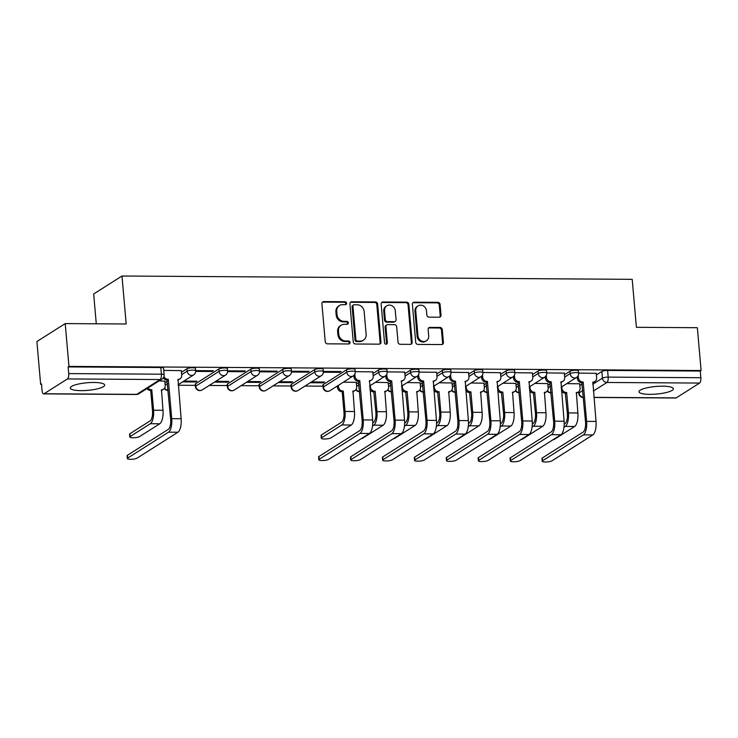 <?xml version="1.0" encoding="UTF-8"?>
<svg xmlns="http://www.w3.org/2000/svg" width="738" height="738" viewBox="0 0 738 738"><rect width="100%" height="100%" fill="white"/><g stroke="black" fill="none" stroke-linecap="round" stroke-linejoin="round"><path stroke-width="1.11" d="M346.611 303.217A1.522 1.365 57.6 0 0 345.07 301.731L323.742 301.593A2.177 1.946 57.6 0 0 321.916 303.687L325.237 341.694A2.177 1.946 57.6 0 0 327.432 343.825L348.77 343.963A1.522 1.365 57.6 0 0 350.043 342.497A1.522 1.365 57.6 0 0 348.511 341.002L345.753 340.984A6.956 6.236 57.6 0 1 338.733 334.185L338.456 331.021A6.956 6.236 57.6 0 1 341.159 325.19A6.956 6.236 57.6 0 1 344.286 324.305L347.054 324.323A1.522 1.365 57.6 0 0 348.327 322.857A1.522 1.365 57.6 0 0 346.795 321.371L344.028 321.353A6.956 6.236 57.6 0 1 337.017 314.554L336.74 311.381A6.956 6.236 57.6 0 1 339.434 305.55A6.956 6.236 57.6 0 1 342.57 304.665L345.329 304.683A1.522 1.365 57.6 0 0 346.611 303.217M345.55 304.665A1.522 1.365 57.6 0 0 344.249 302.257L322.912 302.119A2.177 1.946 57.6 0 0 322.386 302.183M348.991 343.945A1.522 1.365 57.6 0 0 347.681 341.528L344.923 341.51L345.753 340.984M347.266 324.305A1.522 1.365 57.6 0 0 345.965 321.888L343.207 321.869L344.028 321.353M346.546 369.793L323.189 384.609A4.428 0.978 175 0 0 322.866 385.024L323.078 387.395A4.428 0.978 -5 0 1 323.392 386.98L346.759 372.164A4.428 0.978 -5 0 1 351.648 371.159A4.428 0.978 -5 0 1 355.255 371.804L355.052 369.434A4.428 0.978 175 0 0 351.436 368.788A4.428 0.978 175 0 0 346.546 369.793L346.759 372.164A4.428 3.976 -122.4 0 0 353.216 375.928A4.428 4.428 0 0 0 355.255 371.804M314.637 369.59L291.27 384.406A4.428 0.978 175 0 0 290.956 384.812L291.159 387.182A4.428 0.978 -5 0 1 291.482 386.767L314.84 371.952A4.428 0.978 -5 0 1 319.729 370.946A4.428 0.978 -5 0 1 323.345 371.592L323.133 369.231A4.428 0.978 175 0 0 319.526 368.585A4.428 0.978 175 0 0 314.637 369.59L314.84 371.952A4.428 3.976 -122.4 0 0 321.307 375.716A4.428 4.428 0 0 0 323.345 371.592M282.719 369.378L259.361 384.194A4.428 0.978 175 0 0 259.038 384.609L259.25 386.97A4.428 0.978 -5 0 1 259.564 386.564L282.931 371.74A4.428 0.978 -5 0 1 287.82 370.744A4.428 0.978 -5 0 1 291.427 371.389L291.224 369.018A4.428 0.978 175 0 0 287.608 368.373A4.428 0.978 175 0 0 282.719 369.378L282.931 371.74A4.428 3.976 -122.4 0 0 289.388 375.513A4.428 4.428 0 0 0 291.427 371.389M250.809 369.166L227.442 383.991A4.428 0.978 175 0 0 227.129 384.397L227.332 386.767A4.428 0.978 -5 0 1 227.655 386.352L251.012 371.537A4.428 0.978 -5 0 1 255.901 370.531A4.428 0.978 -5 0 1 259.518 371.177L259.306 368.806A4.428 0.978 175 0 0 255.699 368.161A4.428 0.978 175 0 0 250.809 369.166L251.012 371.537A4.428 3.976 -122.4 0 0 257.479 375.301A4.428 4.428 0 0 0 259.518 371.177M218.891 368.963L195.533 383.778A4.428 0.978 175 0 0 195.21 384.194L195.422 386.555A4.428 0.978 -5 0 1 195.736 386.14L219.103 371.325A4.428 0.978 -5 0 1 223.992 370.319A4.428 0.978 -5 0 1 227.599 370.965L227.396 368.603A4.428 0.978 175 0 0 223.78 367.958A4.428 0.978 175 0 0 218.891 368.963L219.103 371.325A4.428 3.976 -122.4 0 0 225.56 375.098A4.428 4.428 0 0 0 227.599 370.965M93.91 382.469A17.269 3.81 175 0 0 70.267 388.059A17.269 3.81 175 0 0 81.032 390.633A17.269 3.81 175 0 0 104.676 385.051A17.269 3.81 175 0 0 93.91 382.469M662.632 386.186A17.269 3.81 175 0 0 638.988 391.767A17.269 3.81 175 0 0 649.754 394.35A17.269 3.81 175 0 0 673.397 388.76A17.269 3.81 175 0 0 662.632 386.186M439.202 317.22A2.177 1.946 57.6 0 0 441.02 315.126L440.088 304.462A2.177 1.946 57.6 0 0 437.892 302.34L414.202 302.183A2.177 1.946 57.6 0 0 412.376 304.277L415.706 342.284A2.177 1.946 57.6 0 0 417.892 344.415L441.592 344.563A2.177 1.946 57.6 0 0 443.418 342.469L442.283 329.591A2.177 1.946 57.6 0 0 440.097 327.46L429.95 327.395A2.177 1.946 57.6 0 0 428.132 329.499L428.686 335.882A5.812 5.212 57.6 0 1 426.435 340.753A5.812 5.212 57.6 0 1 417.948 335.818L415.762 310.79A5.812 5.212 57.6 0 1 418.012 305.919A5.812 5.212 57.6 0 1 426.499 310.864L426.868 315.034A2.177 1.946 57.6 0 0 429.055 317.156L439.202 317.22M67.444 378.935L44.077 393.751A4.428 1.697 -89.6 0 1 43.68 393.88A4.428 1.697 -89.6 0 1 42.057 390.503L41.466 383.834L40.645 384.35L36.9 341.546L65.212 323.585L126.18 323.982L121.982 276.012L632.198 279.342L636.387 327.312L697.355 327.709L701.1 370.522L68.957 366.399L68.136 366.915L68.717 373.585L161.391 374.194A4.428 0.978 -5 0 1 164.15 374.858L163.568 368.188A4.428 0.978 -5 0 0 160.81 367.524L161.391 374.194A4.428 1.697 -89.6 0 1 160.118 379.544L67.444 378.935A4.428 1.697 -89.6 0 0 68.717 373.585M65.212 323.585L68.957 366.399M377.635 304.056A2.177 1.946 57.6 0 0 375.448 301.925L351.749 301.777A2.177 1.946 57.6 0 0 349.932 303.871L353.253 341.879A2.177 1.946 57.6 0 0 355.448 344L379.138 344.157A2.177 1.946 57.6 0 0 380.965 342.063L377.635 304.056L376.814 304.573A2.177 1.946 57.6 0 0 374.618 302.451L350.928 302.294A2.177 1.946 57.6 0 0 350.393 302.368M382.976 301.98L406.675 302.128A2.177 1.946 57.6 0 1 408.861 304.259L412.191 342.266A2.177 1.946 57.6 0 1 410.365 344.36L400.227 344.295A2.177 1.946 57.6 0 1 398.031 342.174L396.684 326.759A2.177 1.946 57.6 0 0 394.489 324.637L387.764 324.591A2.177 1.946 57.6 0 0 385.937 326.685L387.349 342.736A1.522 1.365 57.6 0 1 386.758 344.009A1.522 1.365 57.6 0 1 384.535 342.718L381.149 304.074A2.177 1.946 57.6 0 1 382.976 301.98L382.155 302.497L405.845 302.654L406.675 302.128M579.847 385.421L582.208 383.926M596.35 374.95L601.857 371.463L602.439 378.133A4.428 0.978 -5 0 1 608.186 377.109L700.86 377.718A4.428 1.697 90.4 0 1 699.587 383.068L676.22 397.883A4.428 1.697 90.4 0 1 675.814 398.003L593.933 397.468M40.645 384.35L41.513 384.36M178.218 385.254L195.312 385.365M209.223 385.457L227.23 385.568M241.141 385.66L259.139 385.78M273.051 385.873L291.058 385.992M304.969 386.075L322.967 386.195M96.272 323.788L93.671 293.973L121.982 276.012M701.1 370.522L700.279 371.048L700.86 377.718M164.823 381.103L159.011 380.946M181.336 370.633L163.762 370.402M182.6 381.897L195.681 381.98L195.607 381.186M195.681 381.98L196.917 381.195L183.836 381.112M195.699 371.399L212.184 371.509L212.12 370.716M212.184 371.509L213.43 370.725L195.671 370.605M214.509 382.099L227.59 382.192L227.525 381.398M227.59 382.192L228.826 381.408L215.745 381.315M227.608 371.611L244.103 371.721L244.029 370.928M244.103 371.721L245.339 370.928L227.59 370.817M246.427 382.312L259.508 382.395L259.435 381.601M259.508 382.395L260.745 381.611L247.664 381.528M259.527 371.814L276.012 371.924L275.947 371.131M276.012 371.924L277.257 371.14L259.499 371.02M278.337 382.524L291.418 382.607L291.353 381.814M291.418 382.607L292.654 381.823L279.573 381.731M291.436 372.026L307.93 372.136L307.857 371.343M307.93 372.136L309.167 371.352L291.418 371.232M310.255 382.727L323.336 382.81L323.262 382.016M323.336 382.81L324.572 382.026L311.491 381.943M323.355 372.238L339.84 372.339L339.775 371.546M339.84 372.339L341.085 371.555L323.327 371.445M356.306 382.349L343.401 382.155M372.819 371.878L355.246 371.648M388.225 382.561L375.319 382.358M404.728 372.09L387.155 371.86M420.134 382.764L407.228 382.57M436.647 372.293L419.073 372.063M452.053 382.976L439.147 382.773M468.556 372.505L450.983 372.275M483.962 383.188L471.056 382.985M500.475 372.708L482.901 372.487M515.88 383.391L502.975 383.197M532.384 372.921L514.81 372.69M547.79 383.603L534.884 383.4M564.302 373.133L546.729 372.902M547.928 385.218L550.29 383.714M564.441 374.747L569.948 371.251L570.151 373.622A4.428 0.978 -5 0 1 575.04 372.616A4.428 0.978 -5 0 1 578.657 373.262L578.444 370.891A4.428 0.978 175 0 0 574.837 370.245A4.428 0.978 175 0 0 569.948 371.251M516.019 385.005L518.38 383.511M532.522 374.535L538.03 371.048L538.242 373.41A4.428 0.978 -5 0 1 543.131 372.404A4.428 0.978 -5 0 1 546.738 373.05L546.535 370.688A4.428 0.978 175 0 0 542.919 370.042A4.428 0.978 175 0 0 538.03 371.048M484.1 384.802L486.462 383.299M500.613 374.323L506.12 370.836L506.323 373.207A4.428 0.978 -5 0 1 511.213 372.201A4.428 0.978 -5 0 1 514.829 372.847L514.617 370.476A4.428 0.978 175 0 0 511.01 369.83A4.428 0.978 175 0 0 506.12 370.836M452.191 384.59L454.553 383.096M468.695 374.12L474.202 370.624L474.414 372.994A4.428 0.978 -5 0 1 479.303 371.989A4.428 0.978 -5 0 1 482.91 372.635L482.707 370.273A4.428 0.978 175 0 0 479.091 369.627A4.428 0.978 175 0 0 474.202 370.624M420.273 384.378L422.634 382.884M436.785 373.908L442.293 370.421L442.496 372.782A4.428 0.978 -5 0 1 447.385 371.777A4.428 0.978 -5 0 1 451.001 372.422L450.789 370.061A4.428 0.978 175 0 0 447.182 369.415A4.428 0.978 175 0 0 442.293 370.421M388.363 384.175L390.725 382.681M404.867 373.705L410.374 370.208L410.586 372.579A4.428 0.978 -5 0 1 415.476 371.574A4.428 0.978 -5 0 1 419.083 372.22L418.88 369.849A4.428 0.978 175 0 0 415.263 369.203A4.428 0.978 175 0 0 410.374 370.208M356.445 383.963L358.806 382.469M372.958 373.493L378.465 370.006L378.668 372.367A4.428 0.978 -5 0 1 383.557 371.362A4.428 0.978 -5 0 1 387.173 372.007L386.961 369.646A4.428 0.978 175 0 0 383.354 369A4.428 0.978 175 0 0 378.465 370.006M164.961 382.718L167.323 381.214M181.474 372.247L186.982 368.751L187.184 371.122A4.428 0.978 -5 0 1 192.074 370.116A4.428 0.978 -5 0 1 195.69 370.762L195.478 368.391A4.428 0.978 175 0 0 191.871 367.745A4.428 0.978 175 0 0 186.982 368.751M596.212 373.336L578.638 373.105M579.708 383.806L566.802 383.612M700.279 371.048L607.605 370.439A4.428 0.978 175 0 0 601.857 371.463M68.136 366.915L160.81 367.524M339.434 305.55L338.613 306.076A6.956 6.236 57.6 0 0 335.91 311.906L336.74 311.381M343.207 321.869A6.956 6.236 57.6 0 1 336.187 315.071L335.91 311.906M341.159 325.19L340.329 325.716A6.956 6.236 57.6 0 0 337.626 331.546L338.456 331.021M344.923 341.51A6.956 6.236 57.6 0 1 337.903 334.711L337.626 331.546M379.673 344.083A2.177 1.946 57.6 0 0 380.135 342.589L376.814 304.573M354.222 304.748A1.522 1.365 57.6 0 0 352.939 306.215L355.864 339.572A1.522 1.365 57.6 0 0 357.395 341.067L360.31 341.085A6.956 6.236 57.6 0 0 363.437 340.2A6.956 6.236 57.6 0 0 366.14 334.369L364.148 311.565A6.956 6.236 57.6 0 0 357.127 304.766L354.222 304.748M353.53 304.942L352.709 305.458A1.522 1.365 57.6 0 0 352.118 306.74L352.939 306.215M363.437 340.2L362.616 340.725A6.956 6.236 57.6 0 1 359.48 341.602L356.574 341.583A1.522 1.365 57.6 0 1 355.033 340.098L352.118 306.74M410.891 344.286A2.177 1.946 57.6 0 0 411.361 342.792L408.04 304.785A2.177 1.946 57.6 0 0 405.845 302.654M386.786 324.868L385.956 325.393A2.177 1.946 57.6 0 0 385.116 327.211L386.518 343.262L387.349 342.736M386.288 344.185A1.522 1.365 57.6 0 0 386.518 343.262M395.282 310.763A5.812 5.212 57.6 0 0 386.795 305.818A5.812 5.212 57.6 0 0 384.544 310.689L385.31 319.508A2.177 1.946 57.6 0 0 387.505 321.63L394.23 321.676A2.177 1.946 57.6 0 0 396.057 319.582L395.282 310.763M386.795 305.818L385.974 306.344A5.812 5.212 57.6 0 0 383.714 311.215L384.544 310.689M395.208 321.399L394.387 321.925A2.177 1.946 57.6 0 1 393.409 322.202L386.684 322.155A2.177 1.946 57.6 0 1 384.489 320.034L383.714 311.215M382.155 302.497A2.177 1.946 57.6 0 0 381.62 302.571M418.012 305.919L417.191 306.445A5.812 5.212 57.6 0 0 414.931 311.316L415.762 310.79M426.435 340.753L425.605 341.279A5.812 5.212 57.6 0 1 417.118 336.334L414.931 311.316M442.117 344.498A2.177 1.946 57.6 0 0 442.588 342.995L441.462 330.107A2.177 1.946 57.6 0 0 439.267 327.986L429.129 327.921A2.177 1.946 57.6 0 0 428.603 327.995M439.728 317.146A2.177 1.946 57.6 0 0 440.199 315.652L439.267 304.988A2.177 1.946 57.6 0 0 437.071 302.857L413.372 302.709A2.177 1.946 57.6 0 0 412.846 302.774M129.796 436.988L129.556 434.193A5.092 1.125 -5 0 1 129.925 433.713L150.109 420.918A8.303 3.173 -89.6 0 0 152.498 410.881L150.709 390.448L151.779 389.765L153.569 410.208A11.181 4.271 90.4 0 1 150.349 423.713L130.165 436.518A5.092 1.125 175 0 0 129.796 436.988A5.092 1.125 175 0 0 133.956 437.726A5.092 1.125 175 0 0 139.574 436.573L159.759 423.778A11.181 4.271 90.4 0 0 162.978 410.263L161.502 389.83A4.428 3.976 57.6 0 0 165.211 385.559L164.814 380.983M150.709 390.448L150.404 390.448A4.428 3.976 -122.4 0 1 146.908 388.622M147.987 387.939A4.428 3.976 57.6 0 0 151.474 389.765L151.779 389.765M163.495 389.267L162.425 389.95A4.428 3.976 -122.4 0 1 161.244 390.43M127.692 458.058A5.092 1.125 175 0 0 127.333 458.538A5.092 1.125 175 0 0 131.484 459.276A5.092 1.125 175 0 0 137.111 458.123L177.923 432.237L168.513 432.173L127.692 458.058L127.453 455.263L168.273 429.378A8.303 3.173 -89.6 0 0 170.662 419.341L166.908 379.978A4.428 3.976 -122.4 0 1 163.264 377.93M127.333 458.538L127.084 455.743A5.092 1.125 -5 0 1 127.453 455.263M167.212 379.978L168.292 379.295L171.733 418.667A11.181 4.271 90.4 0 1 168.513 432.173M163.956 376.583A4.428 3.976 57.6 0 0 167.987 379.295L168.292 379.295M177.923 432.237A11.181 4.271 90.4 0 0 181.142 418.723L178.006 379.36A4.428 3.976 57.6 0 0 179.998 378.797L178.928 379.48A4.428 3.976 -122.4 0 1 177.757 379.959M179.998 378.797A4.428 3.976 57.6 0 0 181.723 375.089L181.327 370.513M321.279 438.243L321.039 435.438A5.092 1.125 -5 0 1 321.408 434.968L341.593 422.164A8.303 3.173 -89.6 0 0 343.982 412.136L342.192 391.703L343.262 391.02L345.052 411.453A11.181 4.271 90.4 0 1 341.832 424.959L321.648 437.763A5.092 1.125 175 0 0 321.279 438.243A5.092 1.125 175 0 0 325.44 438.981A5.092 1.125 175 0 0 331.058 437.828L351.242 425.023A11.181 4.271 90.4 0 0 354.461 411.518L352.985 391.085A4.428 3.976 57.6 0 0 356.694 386.804L356.297 382.238M342.192 391.703L341.888 391.694A4.428 3.976 -122.4 0 1 337.414 387.367L338.493 386.684A4.428 3.976 57.6 0 0 342.958 391.02L343.262 391.02M338.373 385.347L338.493 386.684M354.978 390.522L353.908 391.195A4.428 3.976 -122.4 0 1 352.727 391.675M337.303 386.02L337.414 387.367M361.223 438.676A5.092 1.125 175 0 0 362.976 438.031L383.16 425.236A11.181 4.271 90.4 0 0 386.38 411.721L384.895 391.288A4.428 3.976 57.6 0 0 388.612 387.016L388.206 382.441M372.736 422.865L373.502 422.376A8.303 3.173 -89.6 0 0 375.891 412.348L373.797 391.906A4.428 3.976 -122.4 0 1 369.969 389.572M374.101 391.906L375.181 391.223L376.961 411.666A11.181 4.271 90.4 0 1 373.751 425.171L372.524 425.946M370.282 385.55L370.402 386.896A4.428 3.976 57.6 0 0 374.867 391.223L375.181 391.223M386.887 390.725L385.817 391.408A4.428 3.976 -122.4 0 1 384.636 391.887M393.142 438.879A5.092 1.125 175 0 0 394.885 438.243L415.07 425.439A11.181 4.271 90.4 0 0 418.289 411.933L416.813 391.5A4.428 3.976 57.6 0 0 420.522 387.219L420.125 382.653M404.645 423.068L405.42 422.579A8.303 3.173 -89.6 0 0 407.81 412.551L405.716 392.118A4.428 3.976 -122.4 0 1 401.878 389.775M406.02 392.118L407.09 391.435L408.88 411.869A11.181 4.271 90.4 0 1 405.66 425.383L404.433 426.158M402.201 385.762L402.321 387.099A4.428 3.976 57.6 0 0 406.786 391.435L407.09 391.435M418.806 390.937L417.736 391.62A4.428 3.976 -122.4 0 1 416.555 392.099M425.051 439.092A5.092 1.125 175 0 0 426.804 438.446L446.988 425.651A11.181 4.271 90.4 0 0 450.208 412.145L448.722 391.703A4.428 3.976 57.6 0 0 452.44 387.432L452.034 382.865M436.564 423.28L437.33 422.791A8.303 3.173 -89.6 0 0 439.719 412.763L437.625 392.321A4.428 3.976 -122.4 0 1 433.796 389.987M437.929 392.321L439.009 391.647L440.798 412.081A11.181 4.271 90.4 0 1 437.579 425.586L436.352 426.361M434.11 385.965L434.23 387.312A4.428 3.976 57.6 0 0 438.695 391.638L439.009 391.647M450.715 391.14L449.645 391.823A4.428 3.976 -122.4 0 1 448.464 392.302M456.97 439.294A5.092 1.125 175 0 0 458.713 438.658L478.897 425.854A11.181 4.271 90.4 0 0 482.117 412.348L480.641 391.915A4.428 3.976 57.6 0 0 484.349 387.644L483.953 383.068M468.473 423.492L469.248 423.003A8.303 3.173 -89.6 0 0 471.637 412.966L469.543 392.533A4.428 3.976 -122.4 0 1 465.706 390.19M469.848 392.533L470.918 391.85L472.707 412.284A11.181 4.271 90.4 0 1 469.488 425.798L468.261 426.573M466.029 386.177L466.148 387.524A4.428 3.976 57.6 0 0 470.613 391.85L470.918 391.85M482.634 391.352L481.563 392.035A4.428 3.976 -122.4 0 1 480.383 392.515M488.879 439.507A5.092 1.125 175 0 0 490.632 438.87L510.816 426.066A11.181 4.271 90.4 0 0 514.035 412.56L512.55 392.127A4.428 3.976 57.6 0 0 516.268 387.847L515.862 383.28M500.392 423.695L501.157 423.206A8.303 3.173 -89.6 0 0 503.547 413.179L501.453 392.736A4.428 3.976 -122.4 0 1 497.624 390.402M501.757 392.745L502.836 392.062L504.626 412.496A11.181 4.271 90.4 0 1 501.406 426.001L500.18 426.785M497.938 386.389L498.058 387.727A4.428 3.976 57.6 0 0 502.523 392.062L502.836 392.062M514.543 391.564L513.473 392.238A4.428 3.976 -122.4 0 1 512.292 392.717M520.797 439.719A5.092 1.125 175 0 0 522.541 439.073L542.725 426.278A11.181 4.271 90.4 0 0 545.945 412.763L544.469 392.33A4.428 3.976 57.6 0 0 548.177 388.059L547.78 383.483M532.301 423.907L533.076 423.418A8.303 3.173 -89.6 0 0 535.465 413.381L533.371 392.948A4.428 3.976 -122.4 0 1 529.533 390.614M533.675 392.948L534.746 392.265L536.535 412.708A11.181 4.271 90.4 0 1 533.316 426.213L532.089 426.988M529.856 386.592L529.976 387.939A4.428 3.976 57.6 0 0 534.441 392.265L534.746 392.265M546.461 391.767L545.391 392.45A4.428 3.976 -122.4 0 1 544.21 392.93M319.176 459.313A5.092 1.125 175 0 0 318.816 459.783A5.092 1.125 175 0 0 322.967 460.53A5.092 1.125 175 0 0 328.594 459.377L369.406 433.483L359.996 433.418L319.176 459.313L318.936 456.518L359.757 430.623A8.303 3.173 -89.6 0 0 362.146 420.595L358.391 381.223A4.428 3.976 -122.4 0 1 353.926 376.897L353.806 375.485M318.816 459.783L318.567 456.988A5.092 1.125 -5 0 1 318.936 456.518M358.696 381.223L359.775 380.55L363.216 419.913A11.181 4.271 90.4 0 1 359.996 433.418M354.821 374.148L354.996 376.214A4.428 3.976 57.6 0 0 359.471 380.54L359.775 380.55M369.406 433.483A11.181 4.271 90.4 0 0 372.625 419.977L369.489 380.614A4.428 3.976 57.6 0 0 371.482 380.052L370.411 380.725A4.428 3.976 -122.4 0 1 369.24 381.205M371.482 380.052A4.428 3.976 57.6 0 0 373.207 376.334L372.81 371.767M351.094 459.525A5.092 1.125 175 0 0 350.725 459.995A5.092 1.125 175 0 0 354.877 460.733A5.092 1.125 175 0 0 360.504 459.58L401.324 433.695L391.915 433.63L351.094 459.525L350.845 456.721L391.666 430.835A8.303 3.173 -89.6 0 0 394.055 420.808L390.31 381.435A4.428 3.976 -122.4 0 1 385.836 377.109L385.716 375.697M350.725 459.995L350.485 457.2A5.092 1.125 -5 0 1 350.845 456.721M390.614 381.435L391.684 380.753L395.134 420.125A11.181 4.271 90.4 0 1 391.915 433.63M386.73 374.351L386.915 376.426A4.428 3.976 57.6 0 0 391.38 380.753L391.684 380.753M401.324 433.695A11.181 4.271 90.4 0 0 404.544 420.18L401.407 380.817A4.428 3.976 57.6 0 0 403.4 380.255L402.33 380.937A4.428 3.976 -122.4 0 1 401.149 381.417M403.4 380.255A4.428 3.976 57.6 0 0 405.116 376.546L404.719 371.97M383.004 459.728A5.092 1.125 175 0 0 382.644 460.208A5.092 1.125 175 0 0 386.795 460.946A5.092 1.125 175 0 0 392.422 459.792L433.234 433.898L423.824 433.843L383.004 459.728L382.764 456.933L423.584 431.038A8.303 3.173 -89.6 0 0 425.974 421.011L422.219 381.638A4.428 3.976 -122.4 0 1 417.754 377.312L417.634 375.9M382.644 460.208L382.395 457.403A5.092 1.125 -5 0 1 382.764 456.933M422.533 381.647L423.603 380.965L427.044 420.328A11.181 4.271 90.4 0 1 423.824 433.843M418.649 374.563L418.824 376.629A4.428 3.976 57.6 0 0 423.298 380.965L423.603 380.965M433.234 433.898A11.181 4.271 90.4 0 0 436.453 420.392L433.317 381.029A4.428 3.976 57.6 0 0 435.309 380.467L434.239 381.149A4.428 3.976 -122.4 0 1 433.068 381.629M435.309 380.467A4.428 3.976 57.6 0 0 437.034 376.749L436.638 372.183M414.922 459.94A5.092 1.125 175 0 0 414.553 460.411A5.092 1.125 175 0 0 418.704 461.158A5.092 1.125 175 0 0 424.332 459.995L465.152 434.11L455.743 434.045L414.922 459.94L414.673 457.145L455.494 431.25A8.303 3.173 -89.6 0 0 457.883 421.223L454.138 381.85A4.428 3.976 -122.4 0 1 449.663 377.524L449.543 376.112M414.553 460.411L414.313 457.615A5.092 1.125 -5 0 1 414.673 457.145M454.442 381.85L455.512 381.168L458.962 420.54A11.181 4.271 90.4 0 1 455.743 434.045M450.558 374.775L450.743 376.841A4.428 3.976 57.6 0 0 455.208 381.168L455.512 381.168M465.152 434.11A11.181 4.271 90.4 0 0 468.372 420.605L465.235 381.232A4.428 3.976 57.6 0 0 467.228 380.67L466.158 381.352A4.428 3.976 -122.4 0 1 464.977 381.832M467.228 380.67A4.428 3.976 57.6 0 0 468.944 376.961L468.547 372.386M446.831 460.143A5.092 1.125 175 0 0 446.472 460.623A5.092 1.125 175 0 0 450.623 461.361A5.092 1.125 175 0 0 456.25 460.208L497.061 434.313L487.652 434.258L446.831 460.143L446.591 457.348L487.412 431.462A8.303 3.173 -89.6 0 0 489.801 421.426L486.047 382.063A4.428 3.976 -122.4 0 1 481.582 377.727L481.462 376.315M446.472 460.623L446.222 457.828A5.092 1.125 -5 0 1 446.591 457.348M486.36 382.063L487.431 381.38L490.871 420.743A11.181 4.271 90.4 0 1 487.652 434.258M482.477 374.978L482.652 377.053A4.428 3.976 57.6 0 0 487.126 381.38L487.431 381.38M497.061 434.313A11.181 4.271 90.4 0 0 500.281 420.808L497.144 381.445A4.428 3.976 57.6 0 0 499.146 380.882L498.067 381.564A4.428 3.976 -122.4 0 1 496.895 382.044M499.146 380.882A4.428 3.976 57.6 0 0 500.862 377.164L500.465 372.598M478.75 460.355A5.092 1.125 175 0 0 478.381 460.826A5.092 1.125 175 0 0 482.532 461.573A5.092 1.125 175 0 0 488.159 460.42L528.98 434.525L519.57 434.461L478.75 460.355L478.501 457.56L519.321 431.665A8.303 3.173 -89.6 0 0 521.711 421.638L517.965 382.266A4.428 3.976 -122.4 0 1 513.491 377.939L513.371 376.528M478.381 460.826L478.141 458.03A5.092 1.125 -5 0 1 478.501 457.56M518.27 382.266L519.34 381.592L522.79 420.955A11.181 4.271 90.4 0 1 519.57 434.461M514.386 375.19L514.57 377.256A4.428 3.976 57.6 0 0 519.035 381.583L519.34 381.592M528.98 434.525A11.181 4.271 90.4 0 0 532.199 421.02L529.063 381.657A4.428 3.976 57.6 0 0 531.056 381.085L529.985 381.767A4.428 3.976 -122.4 0 1 528.805 382.247M531.056 381.085A4.428 3.976 57.6 0 0 532.771 377.376L532.375 372.81M510.659 460.558A5.092 1.125 175 0 0 510.299 461.038A5.092 1.125 175 0 0 514.451 461.776A5.092 1.125 175 0 0 520.078 460.623L560.889 434.737L551.48 434.673L510.659 460.558L510.419 457.763L551.24 431.878A8.303 3.173 -89.6 0 0 553.629 421.841L549.875 382.478A4.428 3.976 -122.4 0 1 545.41 378.151L545.29 376.731M510.299 461.038L510.05 458.243A5.092 1.125 -5 0 1 510.419 457.763M550.188 382.478L551.258 381.795L554.699 421.167A11.181 4.271 90.4 0 1 551.48 434.673M546.305 375.393L546.48 377.469A4.428 3.976 57.6 0 0 550.954 381.795L551.258 381.795M560.889 434.737A11.181 4.271 90.4 0 0 564.109 421.223L560.972 381.86A4.428 3.976 57.6 0 0 562.974 381.297L561.895 381.98A4.428 3.976 -122.4 0 1 560.723 382.459M562.974 381.297A4.428 3.976 57.6 0 0 564.69 377.588L564.293 373.013M552.707 439.922A5.092 1.125 175 0 0 554.459 439.285L574.644 426.481A11.181 4.271 90.4 0 0 577.863 412.976L576.378 392.542A4.428 3.976 57.6 0 0 580.096 388.262L579.69 383.695M564.219 424.11L564.985 423.621A8.303 3.173 -89.6 0 0 567.374 413.594L565.28 393.151A4.428 3.976 -122.4 0 1 561.452 390.817M565.585 393.16L566.664 392.478L568.454 412.911A11.181 4.271 90.4 0 1 565.234 426.416L564.007 427.201M561.766 386.804L561.886 388.142A4.428 3.976 57.6 0 0 566.35 392.478L566.664 392.478M578.371 391.979L577.3 392.662A4.428 3.976 -122.4 0 1 576.12 393.142M542.578 460.77A5.092 1.125 175 0 0 542.209 461.241A5.092 1.125 175 0 0 546.36 461.988A5.092 1.125 175 0 0 551.987 460.835L592.808 434.94L583.398 434.876L542.578 460.77L542.329 457.975L583.149 432.081A8.303 3.173 -89.6 0 0 585.538 422.053L581.793 382.681A4.428 3.976 -122.4 0 1 577.319 378.354L577.199 376.943M542.209 461.241L541.969 458.446A5.092 1.125 -5 0 1 542.329 457.975M582.097 382.69L583.168 382.007L586.618 421.37A11.181 4.271 90.4 0 1 583.398 434.876M578.214 375.605L578.398 377.671A4.428 3.976 57.6 0 0 582.863 382.007L583.168 382.007M592.808 434.94A11.181 4.271 90.4 0 0 596.027 421.435L592.891 382.072A4.428 3.976 57.6 0 0 594.883 381.509L593.813 382.183A4.428 3.976 -122.4 0 1 592.632 382.662M594.883 381.509A4.428 3.976 57.6 0 0 596.599 377.791L596.203 373.225M344.249 302.257L345.07 301.731M347.681 341.528L348.511 341.002M345.965 321.888L346.795 321.371M323.189 384.609L323.392 386.98A4.428 3.976 57.6 0 0 327.866 391.306A4.428 3.976 -122.4 0 0 329.858 390.743L353.216 375.928M291.27 384.406L291.482 386.767A4.428 3.976 57.6 0 0 295.947 391.103A4.428 3.976 -122.4 0 0 297.94 390.531L321.307 375.716M259.361 384.194L259.564 386.564A4.428 3.976 57.6 0 0 264.038 390.891A4.428 3.976 -122.4 0 0 266.031 390.328L289.388 375.513M227.442 383.991L227.655 386.352A4.428 3.976 57.6 0 0 232.119 390.679A4.428 3.976 -122.4 0 0 234.112 390.116L257.479 375.301M195.533 383.778L195.736 386.14A4.428 3.976 57.6 0 0 200.21 390.476A4.428 3.976 -122.4 0 0 202.203 389.913L225.56 375.098M578.952 391.518L579.081 392.948L582.789 390.596M592.771 384.267L602.439 378.133A4.428 3.976 -122.4 0 0 606.913 382.459L593.37 391.048M593.915 397.348L676.22 397.883M699.587 383.068L606.913 382.459A4.428 1.697 -89.6 0 0 608.186 377.109L607.605 370.439M44.077 393.751L136.751 394.36L160.118 379.544A4.428 3.976 57.6 0 0 162.111 378.981A4.428 4.428 0 0 0 164.15 374.858M548.14 387.579L550.502 386.085M564.644 377.109L570.151 373.622A4.428 3.976 -122.4 0 0 576.618 377.386A4.428 4.428 0 0 0 578.657 373.262M516.222 387.376L518.583 385.873M532.735 376.906L538.242 373.41A4.428 3.976 -122.4 0 0 544.699 377.173A4.428 4.428 0 0 0 546.738 373.05M484.312 387.164L486.674 385.67M500.816 376.694L506.323 373.207A4.428 3.976 -122.4 0 0 512.79 376.97A4.428 4.428 0 0 0 514.829 372.847M452.394 386.961L454.756 385.457M468.907 376.481L474.414 372.994A4.428 3.976 -122.4 0 0 480.872 376.758A4.428 4.428 0 0 0 482.91 372.635M420.485 386.749L422.846 385.254M436.988 376.279L442.496 372.782A4.428 3.976 -122.4 0 0 448.962 376.555A4.428 4.428 0 0 0 451.001 372.422M388.566 386.537L390.928 385.042M405.079 376.066L410.586 372.579A4.428 3.976 -122.4 0 0 417.044 376.343A4.428 4.428 0 0 0 419.083 372.22M356.657 386.334L359.019 384.83M373.16 375.863L378.668 372.367A4.428 3.976 -122.4 0 0 385.135 376.131A4.428 4.428 0 0 0 387.173 372.007M165.174 385.079L167.535 383.585M181.677 374.609L187.184 371.122A4.428 3.976 -122.4 0 0 193.651 374.886A4.428 4.428 0 0 0 195.69 370.762M164.602 388.16A4.428 3.976 57.6 0 0 168.116 390.264M356.085 389.406A4.428 3.976 57.6 0 0 359.6 391.509M388.004 389.618A4.428 3.976 57.6 0 0 391.518 391.721M419.913 389.821A4.428 3.976 57.6 0 0 423.428 391.924M451.831 390.033A4.428 3.976 57.6 0 0 455.346 392.136M483.741 390.245A4.428 3.976 57.6 0 0 487.255 392.339M515.659 390.448A4.428 3.976 57.6 0 0 519.174 392.551M547.568 390.66A4.428 3.976 57.6 0 0 551.083 392.764M578.629 391.804L578.758 393.363A4.428 0.978 -5 0 1 579.081 392.948A4.428 3.976 -122.4 0 0 583.371 397.275M138.753 393.797A4.428 3.976 57.6 0 1 136.751 394.36A4.428 1.697 90.4 0 1 136.346 394.489A4.428 4.428 0 0 0 138.753 393.797L162.111 378.981M336.187 315.071L337.017 314.554M337.903 334.711L338.733 334.185M322.912 302.119L323.742 301.593M380.135 342.589L380.965 342.063M350.928 302.294L351.749 301.777M374.618 302.451L375.448 301.925M355.033 340.098L355.864 339.572M356.574 341.583L357.395 341.067M359.48 341.602L360.31 341.085M408.04 304.785L408.861 304.259M411.361 342.792L412.191 342.266M385.116 327.211L385.937 326.685M384.489 320.034L385.31 319.508M386.684 322.155L387.505 321.63M393.409 322.202L394.23 321.676M417.118 336.334L417.948 335.818M429.129 327.921L429.95 327.395M439.267 327.986L440.097 327.46M441.462 330.107L442.283 329.591M442.588 342.995L443.418 342.469M413.372 302.709L414.202 302.183M437.071 302.857L437.892 302.34M439.267 304.988L440.088 304.462M440.199 315.652L441.02 315.126M129.925 433.713L130.165 436.518M150.404 390.448L151.474 389.765M153.569 410.208L162.978 410.263M150.349 423.713L159.759 423.778M167.987 379.295L166.908 379.978M181.142 418.723L171.733 418.667M321.408 434.968L321.648 437.763M341.888 391.694L342.958 391.02M345.052 411.453L354.461 411.518M341.832 424.959L351.242 425.023M373.797 391.906L374.867 391.223M376.961 411.666L386.38 411.721M369.766 387.293L370.402 386.896M373.751 425.171L383.16 425.236M405.716 392.118L406.786 391.435M408.88 411.869L418.289 411.933M401.684 387.505L402.321 387.099M405.66 425.383L415.07 425.439M437.625 392.321L438.695 391.638M440.798 412.081L450.208 412.145M433.593 387.718L434.23 387.312M437.579 425.586L446.988 425.651M469.543 392.533L470.613 391.85M472.707 412.284L482.117 412.348M465.512 387.92L466.148 387.524M469.488 425.798L478.897 425.854M501.453 392.736L502.523 392.062M504.626 412.496L514.035 412.56M497.421 388.133L498.058 387.727M501.406 426.001L510.816 426.066M533.371 392.948L534.441 392.265M536.535 412.708L545.945 412.763M529.34 388.336L529.976 387.939M533.316 426.213L542.725 426.278M359.471 380.54L358.391 381.223M372.625 419.977L363.216 419.913M354.996 376.214L353.926 376.897M391.38 380.753L390.31 381.435M404.544 420.18L395.134 420.125M386.915 376.426L385.836 377.109M423.298 380.965L422.219 381.638M436.453 420.392L427.044 420.328M418.824 376.629L417.754 377.312M455.208 381.168L454.138 381.85M468.372 420.605L458.962 420.54M450.743 376.841L449.663 377.524M487.126 381.38L486.047 382.063M500.281 420.808L490.871 420.743M482.652 377.053L481.582 377.727M519.035 381.583L517.965 382.266M532.199 421.02L522.79 420.955M514.57 377.256L513.491 377.939M550.954 381.795L549.875 382.478M564.109 421.223L554.699 421.167M546.48 377.469L545.41 378.151M565.28 393.151L566.35 392.478M568.454 412.911L577.863 412.976M561.249 388.548L561.886 388.142M565.234 426.416L574.644 426.481M582.863 382.007L581.793 382.681M596.027 421.435L586.618 421.37M578.398 377.671L577.319 378.354M193.651 374.886L178.172 384.701M164.316 388.548A4.428 4.428 0 0 0 168.126 390.384M195.422 386.555A4.428 4.428 0 0 0 202.203 389.913M227.332 386.767A4.428 4.428 0 0 0 234.112 390.116M259.25 386.97A4.428 4.428 0 0 0 266.031 390.328M291.159 387.182A4.428 4.428 0 0 0 297.94 390.531M323.078 387.395A4.428 4.428 0 0 0 329.858 390.743M385.135 376.131L369.655 385.956M355.799 389.793A4.428 4.428 0 0 0 359.609 391.638M417.044 376.343L401.564 386.159M387.718 390.005A4.428 4.428 0 0 0 391.527 391.841M448.962 376.555L433.483 386.371M419.627 390.208A4.428 4.428 0 0 0 423.437 392.053M480.872 376.758L465.392 386.583M451.545 390.42A4.428 4.428 0 0 0 455.355 392.265M512.79 376.97L497.311 386.786M483.455 390.633A4.428 4.428 0 0 0 487.265 392.468M544.699 377.173L529.22 386.998M515.373 390.836A4.428 4.428 0 0 0 519.183 392.681M576.618 377.386L561.138 387.201M547.282 391.048A4.428 4.428 0 0 0 551.092 392.884M578.758 393.363A4.428 4.428 0 0 0 583.14 397.404M43.68 393.88L136.346 394.489"/></g></svg>
